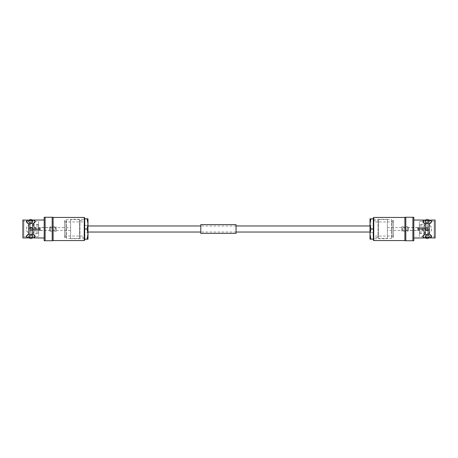 <?xml version="1.0" encoding="UTF-8"?>
<svg xmlns="http://www.w3.org/2000/svg" width="458" height="458" viewBox="0 0 458 458"><rect width="100%" height="100%" fill="white"/><g stroke="black" fill="none" stroke-linecap="round" stroke-linejoin="round"><path stroke-width="0.34" stroke-dasharray="2.29 1.72" d="M370.007 225.966L370.007 232.034L370.007 225.966M236.047 225.966L200.799 225.966M87.993 225.966L87.993 232.034L87.993 225.966M236.047 232.034L200.799 232.034M28.705 232.595L28.705 237.977L32.884 237.977L32.884 232.595L30.795 231.96L28.19 232.595C25.78 230.208 25.78 227.809 28.19 225.405L30.795 226.04L33.4 225.405C35.816 227.792 35.816 230.191 33.4 232.595L32.884 232.595M28.705 237.92L30.795 237.605L32.884 237.92M28.951 220.075A9.4 9.4 0 0 0 32.644 220.075M32.884 220.08L30.795 220.395L28.705 220.08M28.705 220.023L28.705 225.405M32.644 221.878A1.849 0.927 0 0 0 30.795 220.951A1.849 0.927 0 0 0 28.946 221.878M28.946 236.122A1.849 0.927 180 0 0 30.795 237.049A1.849 0.927 180 0 0 32.644 236.122M30.795 227.151C28.407 228.382 28.407 229.618 30.795 230.849A1.849 1.849 0 0 1 28.946 229A1.849 1.849 0 0 1 30.795 227.151A1.849 1.849 0 0 1 32.644 229A1.849 1.849 0 0 1 30.795 230.849C33.182 229.618 33.182 228.387 30.795 227.151M84.707 217.905L84.707 240.095M84.238 217.436L84.238 240.565M84.707 219.313L84.707 238.687L84.707 219.313L70.606 219.313L70.606 238.687L70.606 219.313M84.707 238.687L70.606 238.687M70.606 227.592L70.606 230.408L70.606 227.592L29.81 227.592L29.81 230.408L29.81 227.592M70.606 230.408L29.81 230.408M38.644 231.868L38.644 226.132L38.644 231.868L29.81 231.868L29.81 226.132L29.81 231.868M38.644 226.132L29.81 226.132M38.644 224.981L38.644 233.019L38.644 224.981L28.636 224.723L28.636 233.277L28.636 224.723M38.644 233.019L28.636 233.277M38.644 233.677L38.644 224.323L38.644 233.677L28.636 233.677L28.636 224.323L28.636 233.677M38.644 224.323L28.636 224.323M38.644 221.454L38.644 236.546L38.644 221.454L23.839 221.174L22.9 220.63L22.9 237.37L22.9 220.63M38.644 236.546L23.839 236.826L23.839 221.174L23.839 236.826L22.9 237.37M53.111 217.436L53.111 240.565L53.111 217.436M22.9 220.023L22.9 237.977M32.884 220.023L32.884 225.405M44.18 220.023L44.18 237.977L44.18 220.023M45.107 217.252L52.183 217.252L52.183 240.748L44.18 240.748L44.18 217.252L45.107 217.252L45.107 240.748M52.183 217.252L53.111 217.252L53.111 240.748L52.183 240.748M26.398 221.563A4.443 2.221 0 0 0 26.358 221.878A4.443 2.221 0 0 0 28.19 223.676M33.4 223.676A4.443 2.221 0 0 0 35.237 221.878A4.443 2.221 0 0 0 35.192 221.563M28.19 234.324A4.443 2.221 180 0 0 26.358 236.122A4.443 2.221 180 0 0 26.398 236.437M35.192 236.437A4.443 2.221 180 0 0 35.237 236.122A4.443 2.221 180 0 0 33.4 234.324M28.19 232.595A4.443 4.443 0 0 1 28.19 225.405M33.4 225.405A4.443 4.443 0 0 1 33.4 232.595M64.492 236.047L64.492 221.953L64.492 236.047L84.707 236.047L84.707 221.953L84.707 236.047M64.492 221.953L84.707 221.953M84.707 232.527L84.707 225.473L84.707 232.527L87.993 232.527L87.993 225.473L87.993 232.527M84.707 225.473L87.993 225.473M64.492 220.538L64.492 237.462L64.492 220.538L65.906 220.538L66.45 219.6L79.463 219.6L79.463 238.4L79.463 219.6L80.007 220.538L84.707 220.538L84.707 237.462L84.707 220.538M64.492 237.462L65.906 237.462L65.906 220.538L65.906 237.462L66.45 238.4L66.45 219.6L66.45 238.4L79.463 238.4L80.007 237.462L80.007 220.538L80.007 237.462L84.707 237.462M87.993 218.821L87.993 234.09L87.089 229L87.993 223.91L87.089 218.821L87.993 218.821M87.089 239.179L87.993 239.179L87.993 234.09L87.089 239.179L84.707 239.179L84.707 229L87.089 229M84.707 229L84.707 218.821L87.089 218.821M40.235 227.494L30.28 227.844L30.28 228.977L30.28 228.073L39.68 228.061L40.046 228.771L39.68 228.777L39.68 228.061L39.68 228.777L30.749 228.966L30.749 228.347L30.749 228.966L30.28 228.977L40.046 228.771L39.68 228.061L30.28 228.073L30.28 228.977L30.28 227.844L40.235 227.517L40.235 228.765L30.28 228.977L40.235 228.765L40.235 229.235L30.28 229.023L30.28 230.156L40.235 230.483L30.28 230.156L30.28 229.023L40.046 229.229L39.68 229.223L39.68 229.939L40.046 229.229L39.68 229.939L39.68 229.223L30.749 229.034L30.749 229.653L39.68 229.939L30.749 229.653L30.749 229.034L30.28 229.023L30.28 229.927L30.749 229.653L30.28 229.927L30.28 229.023L40.235 229.235L40.235 230.506L40.235 227.494L50.019 227.494L50.019 230.506L50.019 227.494M40.235 230.506L50.019 230.506M56.128 227.471L55.658 227.941L55.658 230.059L55.658 227.941L50.019 227.941L50.019 230.059L49.55 229L50.019 227.941L50.019 230.059L55.658 230.059L56.128 230.529L56.128 227.471L56.128 230.529M50.019 226.653L50.019 231.347L50.019 226.653L56.128 226.653L56.128 231.347L56.128 226.653M50.019 231.347L56.128 231.347M40.235 227.517L40.235 228.765L40.235 227.517M40.235 229.235L40.235 230.483L40.235 229.235M429.295 225.405L429.295 220.023L425.116 220.023L425.116 225.405L427.205 226.04L429.81 225.405C432.22 227.792 432.22 230.191 429.81 232.595L427.205 231.96L424.6 232.595C422.184 230.208 422.184 227.809 424.6 225.405L425.116 225.405M429.295 220.08L427.205 220.395L425.116 220.08M429.049 237.925A9.4 9.4 0 0 0 425.356 237.925M425.116 237.92L427.205 237.605L429.295 237.92M429.295 237.977L429.295 232.595M425.356 236.122A1.849 0.927 180 0 0 427.205 237.049A1.849 0.927 180 0 0 429.054 236.122M429.054 221.878A1.849 0.927 0 0 0 427.205 220.951A1.849 0.927 0 0 0 425.356 221.878M427.205 230.849C429.593 229.618 429.593 228.382 427.205 227.151A1.849 1.849 0 0 1 429.054 229A1.849 1.849 0 0 1 427.205 230.849A1.849 1.849 0 0 1 425.356 229A1.849 1.849 0 0 1 427.205 227.151C424.818 228.382 424.818 229.613 427.205 230.849M373.293 240.095L373.293 217.905M373.762 240.565L373.762 217.436M373.293 238.687L373.293 219.313L373.293 238.687L387.394 238.687L387.394 219.313L387.394 238.687M373.293 219.313L387.394 219.313M387.394 230.408L387.394 227.592L387.394 230.408L428.19 230.408L428.19 227.592L428.19 230.408M387.394 227.592L428.19 227.592M419.356 226.132L419.356 231.868L419.356 226.132L428.19 226.132L428.19 231.868L428.19 226.132M419.356 231.868L428.19 231.868M419.356 233.019L419.356 224.981L419.356 233.019L429.364 233.277L429.364 224.723L429.364 233.277M419.356 224.981L429.364 224.723M419.356 224.323L419.356 233.677L419.356 224.323L429.364 224.323L429.364 233.677L429.364 224.323M419.356 233.677L429.364 233.677M419.356 236.546L419.356 221.454L419.356 236.546L434.161 236.826L435.1 237.37L435.1 220.63L435.1 237.37M419.356 221.454L434.161 221.174L434.161 236.826L434.161 221.174L435.1 220.63M404.889 240.565L404.889 217.436L404.889 240.565M435.1 237.977L435.1 220.023M425.116 237.977L425.116 232.595M413.82 237.977L413.82 220.023L413.82 237.977M412.893 240.748L405.817 240.748L405.817 217.252L413.82 217.252L413.82 240.748L412.893 240.748L412.893 217.252M405.817 240.748L404.889 240.748L404.889 217.252L405.817 217.252M431.602 236.437A4.443 2.221 180 0 0 431.642 236.122A4.443 2.221 180 0 0 429.81 234.324M424.6 234.324A4.443 2.221 180 0 0 422.763 236.122A4.443 2.221 180 0 0 422.808 236.437M429.81 223.676A4.443 2.221 0 0 0 431.642 221.878A4.443 2.221 0 0 0 431.602 221.563M422.808 221.563A4.443 2.221 0 0 0 422.763 221.878A4.443 2.221 0 0 0 424.6 223.676M429.81 225.405A4.443 4.443 0 0 1 429.81 232.595M424.6 232.595A4.443 4.443 0 0 1 424.6 225.405M393.508 221.953L393.508 236.047L393.508 221.953L373.293 221.953L373.293 236.047L373.293 221.953M393.508 236.047L373.293 236.047M373.293 225.473L373.293 232.527L373.293 225.473L370.007 225.473L370.007 232.527L370.007 225.473M373.293 232.527L370.007 232.527M393.508 237.462L393.508 220.538L393.508 237.462L392.094 237.462L391.55 238.4L378.537 238.4L378.537 219.6L378.537 238.4L377.993 237.462L373.293 237.462L373.293 220.538L373.293 237.462M393.508 220.538L392.094 220.538L392.094 237.462L392.094 220.538L391.55 219.6L391.55 238.4L391.55 219.6L378.537 219.6L377.993 220.538L377.993 237.462L377.993 220.538L373.293 220.538M370.007 239.179L370.007 223.91L370.911 229L370.007 234.09L370.911 239.179L370.007 239.179M370.911 218.821L370.007 218.821L370.007 223.91L370.911 218.821L373.293 218.821L373.293 229L370.911 229M373.293 229L373.293 239.179L370.911 239.179M417.765 230.506L427.72 230.156L427.72 229.023L427.72 229.927L418.32 229.939L417.954 229.229L418.32 229.223L418.32 229.939L418.32 229.223L427.251 229.034L427.251 229.653L427.251 229.034L427.72 229.023L417.954 229.229L418.32 229.939L427.72 229.927L427.72 229.023L427.72 230.156L417.765 230.483L417.765 229.235L427.72 229.023L417.765 229.235L417.765 228.765L427.72 228.977L427.72 227.844L417.765 227.517L427.72 227.844L427.72 228.977L417.954 228.771L418.32 228.777L418.32 228.061L417.954 228.771L418.32 228.061L418.32 228.777L427.251 228.966L427.251 228.347L418.32 228.061L427.251 228.347L427.251 228.966L427.72 228.977L427.72 228.073L427.251 228.347L427.72 228.073L427.72 228.977L417.765 228.765L417.765 227.494L417.765 230.506L407.981 230.506L407.981 227.494L407.981 230.506M417.765 227.494L407.981 227.494M401.872 230.529L402.342 230.059L402.342 227.941L402.342 230.059L407.981 230.059L407.981 227.941L408.45 229L407.981 230.059L407.981 227.941L402.342 227.941L401.872 227.471L401.872 230.529L401.872 227.471M407.981 231.347L407.981 226.653L407.981 231.347L401.872 231.347L401.872 226.653L401.872 231.347M407.981 226.653L401.872 226.653M417.765 230.483L417.765 229.235L417.765 230.483M417.765 228.765L417.765 227.517L417.765 228.765M236.047 224.626L236.047 233.374M200.799 224.626L200.799 233.374M200.799 229L200.799 233.277L200.799 229M236.047 229L236.047 233.277L236.047 229M35.237 236.775L35.237 236.122M26.358 236.775L26.358 236.122M35.237 221.225L35.237 221.878M26.358 221.225L26.358 221.878M422.763 221.225L422.763 221.878M431.642 221.225L431.642 221.878M422.763 236.775L422.763 236.122M431.642 236.775L431.642 236.122M200.799 224.723L236.047 224.723M200.799 233.277L236.047 233.277"/><path stroke-width="0.69" d="M370.007 225.966L236.047 225.966M200.799 225.966L87.993 225.966M370.007 232.034L236.047 232.034M200.799 232.034L87.993 232.034M28.946 220.143L22.9 220.023L22.9 237.977L28.946 237.857M32.644 237.857L33.4 237.92L35.237 236.775L33.4 234.324L30.795 234.645L28.705 234.324L28.705 223.676L30.795 223.355L33.4 223.676L35.237 221.225L33.4 220.08L32.644 220.143M30.795 221.197L28.946 220.126L30.795 219.348L32.644 220.126L30.795 221.197M28.946 220.126L28.946 221.878A1.849 0.927 0 0 0 30.795 222.8A1.849 0.927 0 0 0 32.644 221.878L32.644 220.126M30.795 238.652L28.946 237.874L30.795 236.803L32.644 237.874L30.795 238.652M32.644 237.874L32.644 236.122A1.849 0.927 180 0 0 30.795 235.2A1.849 0.927 180 0 0 28.946 236.122L28.946 237.874M84.238 240.565L84.238 217.436L84.707 217.905L84.707 240.095L84.238 240.565L53.111 240.565M84.238 217.436L53.111 217.436M32.644 220.075A9.4 9.4 0 0 0 32.884 220.023L44.18 220.023M44.18 237.977L32.884 237.92M45.107 240.748L52.183 240.748L52.183 217.252L44.18 217.252L44.18 240.748L45.107 240.748L45.107 217.252M28.705 220.08L28.19 220.08A4.443 2.221 0 0 0 26.398 221.563M28.19 220.08L26.358 221.225L28.19 223.676L28.705 223.676M35.192 221.563A4.443 2.221 0 0 0 33.4 220.08M28.705 234.324L28.19 234.324L26.358 236.775L28.705 237.92M26.398 236.437A4.443 2.221 180 0 0 28.19 237.92M33.4 237.92A4.443 2.221 180 0 0 35.192 236.437M32.884 234.324L32.884 223.676M52.183 240.748L53.111 240.748L53.111 217.252L52.183 217.252M87.993 223.91L87.993 218.821L87.089 218.821L87.993 223.91L87.089 229L87.993 234.09L87.993 223.91M87.993 239.179L87.993 234.09L87.089 239.179L87.993 239.179M87.089 229L84.707 229L84.707 239.179L87.089 239.179M84.707 229L84.707 218.821L87.089 218.821M429.054 237.857L435.1 237.977L435.1 220.023L429.054 220.143M425.356 220.143L424.6 220.08L422.763 221.225L424.6 223.676L427.205 223.355L429.295 223.676L429.295 234.324L427.205 234.645L424.6 234.324L422.763 236.775L424.6 237.92L425.356 237.857M427.205 236.803L429.054 237.874L427.205 238.652L425.356 237.874L427.205 236.803M429.054 237.874L429.054 236.122A1.849 0.927 180 0 0 427.205 235.2A1.849 0.927 180 0 0 425.356 236.122L425.356 237.874M427.205 219.348L429.054 220.126L427.205 221.197L425.356 220.126L427.205 219.348M425.356 220.126L425.356 221.878A1.849 0.927 0 0 0 427.205 222.8A1.849 0.927 0 0 0 429.054 221.878L429.054 220.126M373.762 217.436L373.762 240.565L373.293 240.095L373.293 217.905L373.762 217.436L404.889 217.436M373.762 240.565L404.889 240.565M425.356 237.925A9.4 9.4 0 0 0 425.116 237.977L413.82 237.977M413.82 220.023L425.116 220.08M412.893 217.252L405.817 217.252L405.817 240.748L413.82 240.748L413.82 217.252L412.893 217.252L412.893 240.748M429.295 237.92L429.81 237.92A4.443 2.221 180 0 0 431.602 236.437M429.81 237.92L431.642 236.775L429.81 234.324L429.295 234.324M422.808 236.437A4.443 2.221 180 0 0 424.6 237.92M429.295 223.676L429.81 223.676L431.642 221.225L429.295 220.08M431.602 221.563A4.443 2.221 0 0 0 429.81 220.08M424.6 220.08A4.443 2.221 0 0 0 422.808 221.563M425.116 223.676L425.116 234.324M405.817 217.252L404.889 217.252L404.889 240.748L405.817 240.748M370.007 234.09L370.007 239.179L370.911 239.179L370.007 234.09L370.911 229L370.007 223.91L370.007 234.09M370.007 218.821L370.007 223.91L370.911 218.821L370.007 218.821M370.911 229L373.293 229L373.293 218.821L370.911 218.821M373.293 229L373.293 239.179L370.911 239.179M200.799 233.374L200.799 224.626L236.047 224.626L236.047 233.374L200.799 233.374"/></g></svg>
